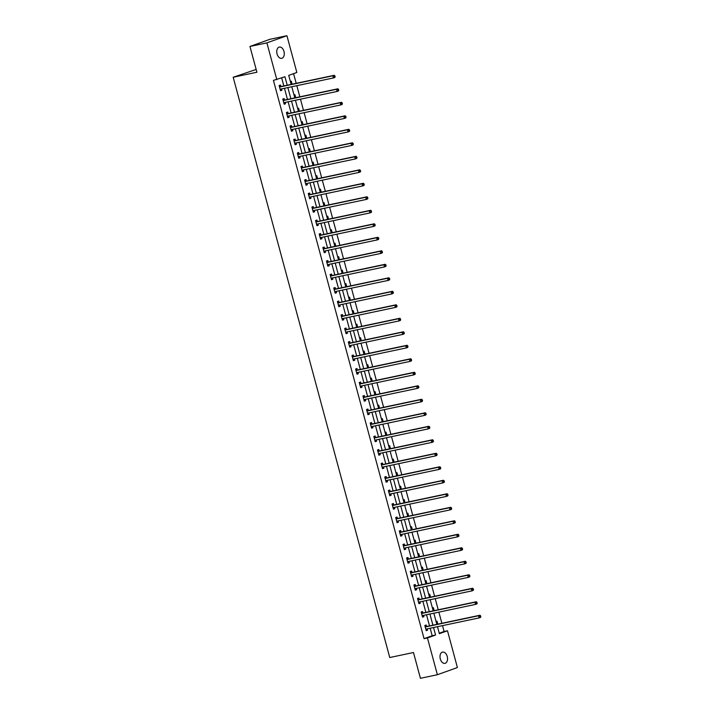 <?xml version="1.0" encoding="UTF-8"?>
<svg xmlns="http://www.w3.org/2000/svg" width="714" height="714" viewBox="0 0 714 714"><rect width="100%" height="100%" fill="white"/><g stroke="black" fill="none" stroke-linecap="round" stroke-linejoin="round"><path stroke-width="1.07" d="M440.306 658.96A5.748 3.659 -101.9 0 1 442.582 652.096A5.748 3.659 -101.9 0 1 447.241 656.478A5.748 3.659 -101.9 0 1 444.965 663.342A5.748 3.659 -101.9 0 1 440.306 658.96M277.059 53.943A5.748 3.659 -101.9 0 1 279.335 47.079A5.748 3.659 -101.9 0 1 283.993 51.462A5.748 3.659 -101.9 0 1 281.718 58.325A5.748 3.659 -101.9 0 1 277.059 53.943M256.156 69.454L233.183 77.255L389.755 657.523L413.477 652.516L420.43 678.3L437.379 674.721L427.454 637.95L435.576 635.032L433.55 627.526M233.183 77.255L256.906 72.239L249.954 46.455L269.972 39.279L286.921 35.7L296.846 72.471L288.724 75.389L291.16 84.395M439.244 633.22L444.09 631.488L442.519 625.634M441.877 623.286L438.869 612.139M438.235 609.783L435.228 598.635M434.594 596.288L431.586 585.141M430.953 582.785L427.945 571.637M427.311 569.29L424.303 558.143M423.67 555.787L420.662 544.639M420.028 542.292L417.021 531.145M416.387 528.788L413.379 517.65M412.746 515.294L409.738 504.146M409.104 501.799L406.096 490.652M405.463 488.296L402.455 477.148M401.812 474.801L398.805 463.654M398.171 461.298L395.163 450.15M394.53 447.803L391.522 436.656M390.888 434.299L387.88 423.152M387.247 420.805L384.239 409.657M383.605 407.301L380.598 396.154M379.964 393.807L376.956 382.659M376.323 380.303L373.315 369.156M372.681 366.809L369.673 355.661M369.04 353.314L366.032 342.167M365.398 339.81L362.391 328.663M361.748 326.316L358.74 315.169M358.107 312.812L355.099 301.665M354.465 299.318L351.458 288.17M350.824 285.814L347.816 274.667M347.183 272.32L344.175 261.172M343.541 258.816L340.533 247.669M339.9 245.321L336.892 234.174M336.258 231.818L333.251 220.671M332.617 218.323L329.609 207.176M328.976 204.82L325.968 193.672M325.325 191.325L322.317 180.178M321.684 177.831L318.676 166.683M318.042 164.327L315.035 153.18M314.401 150.832L311.393 139.685M310.76 137.329L307.752 126.182M307.118 123.834L304.11 112.687M303.477 110.331L300.469 99.184M299.835 96.836L296.828 85.689M296.194 83.333L293.579 73.649M444.09 631.488L447.482 630.765L457.406 667.545L437.379 674.721M290.375 81.503L291.303 81.173L292.124 84.198M294.016 95.007L294.944 94.676L295.766 97.693M297.658 108.501L298.586 108.171L299.407 111.197M301.299 122.005L302.227 121.666L303.048 124.691M304.949 135.499L305.878 135.169L306.69 138.186M308.591 149.003L309.519 148.664L310.331 151.689M312.232 162.497L313.16 162.167L313.973 165.184M315.874 176.001L316.802 175.662L317.614 178.687M319.515 189.496L320.443 189.165L321.255 192.182M323.156 202.999L324.085 202.66L324.897 205.686M326.798 216.494L327.726 216.163L328.538 219.18M330.439 229.988L331.367 229.658L332.188 232.684M334.081 243.492L335.009 243.162L335.83 246.178M337.722 256.986L338.65 256.656L339.471 259.682M341.363 270.49L342.292 270.16L343.113 273.176M345.014 283.985L345.942 283.654L346.754 286.68M348.655 297.488L349.583 297.149L350.396 300.175M352.297 310.983L353.225 310.652L354.037 313.669M355.938 324.486L356.866 324.147L357.678 327.173M359.579 337.981L360.508 337.651L361.32 340.667M363.221 351.484L364.149 351.145L364.961 354.171M366.862 364.979L367.79 364.649L368.602 367.665M370.504 378.482L371.432 378.143L372.253 381.169M374.145 391.977L375.073 391.647L375.894 394.663M377.786 405.472L378.715 405.141L379.536 408.167M381.428 418.975L382.365 418.645L383.177 421.662M385.078 432.47L386.006 432.14L386.818 435.165M388.719 445.973L389.648 445.643L390.46 448.66M392.361 459.468L393.289 459.138L394.101 462.163M396.002 472.971L396.93 472.632L397.743 475.658M399.644 486.466L400.572 486.136L401.384 489.152M403.285 499.97L404.213 499.63L405.025 502.656M406.926 513.464L407.855 513.134L408.676 516.151M410.568 526.968L411.496 526.629L412.317 529.654M414.209 540.462L415.137 540.132L415.959 543.149M417.851 553.966L418.779 553.627L419.6 556.652M421.492 567.46L422.429 567.13L423.241 570.147M425.142 580.955L426.071 580.625L426.883 583.65M428.784 594.459L429.712 594.128L430.524 597.145M432.425 607.953L433.353 607.623L434.166 610.649M436.067 621.457L436.995 621.126L437.807 624.143M287.224 85.225L284.94 76.746L273.426 80.37L424.062 638.664L432.184 635.755L430.158 628.249M429.525 625.892L426.517 614.745M425.883 612.398L422.875 601.25M422.242 598.894L419.234 587.747M418.6 585.4L415.593 574.252M414.959 571.896L411.951 560.749M411.318 558.402L408.31 547.254M407.676 544.898L404.668 533.751M404.026 531.403L401.018 520.256M400.384 517.9L397.377 506.753M396.743 504.405L393.735 493.258M393.102 490.911L390.094 479.763M389.46 477.407L386.452 466.26M385.819 463.913L382.811 452.765M382.177 450.409L379.17 439.262M378.536 436.914L375.528 425.767M374.895 423.411L371.887 412.264M371.253 409.916L368.245 398.769M367.612 396.413L364.604 385.265M363.962 382.918L360.954 371.771M360.32 369.415L357.312 358.267M356.679 355.92L353.671 344.773M353.037 342.417L350.03 331.269M349.396 328.922L346.388 317.775M345.754 315.427L342.747 304.28M342.113 301.924L339.105 290.776M338.472 288.429L335.464 277.282M334.83 274.926L331.823 263.778M331.189 261.431L328.181 250.284M327.548 247.928L324.54 236.78M323.897 234.433L320.889 223.286M320.256 220.929L317.248 209.782M316.614 207.435L313.607 196.288M312.973 193.931L309.965 182.784M309.332 180.437L306.324 169.289M305.69 166.933L302.682 155.786M302.049 153.439L299.041 142.291M298.407 139.944L295.4 128.797M294.766 126.44L291.758 115.293M291.125 112.946L288.117 101.799M287.474 99.442L284.467 88.295M283.833 85.948L281.673 77.915M280.861 86.456L280.477 85.055L279.129 85.537L280.531 90.732L281.878 90.25L281.521 88.92M284.502 99.951L284.118 98.55L282.771 99.041L284.172 104.226L285.52 103.744L285.163 102.414M288.144 113.455L287.76 112.053L286.412 112.535L287.813 117.73L289.161 117.239L288.804 115.918M291.785 126.949L291.41 125.548L290.054 126.039L291.455 131.224L292.802 130.742L292.445 129.412M295.426 140.453L295.052 139.052L293.695 139.533L295.096 144.728L296.453 144.237L296.087 142.916M299.068 153.947L298.693 152.546L297.336 153.028L298.738 158.222L300.094 157.74L299.737 156.411M302.709 167.442L302.334 166.05L300.978 166.532L302.379 171.726L303.736 171.235L303.379 169.914M306.351 180.945L305.976 179.544L304.619 180.026L306.02 185.221L307.377 184.739L307.02 183.409M309.992 194.44L309.617 193.039L308.261 193.53L309.662 198.724L311.018 198.233L310.661 196.912M313.633 207.944L313.259 206.542L311.902 207.024L313.303 212.219L314.66 211.737L314.303 210.407M317.284 221.438L316.9 220.037L315.552 220.528L316.954 225.713L318.301 225.231L317.944 223.91M320.925 234.942L320.541 233.54L319.194 234.022L320.595 239.217L321.943 238.735L321.586 237.405M324.567 248.436L324.183 247.035L322.835 247.526L324.236 252.711L325.584 252.229L325.227 250.9M328.208 261.94L327.824 260.539L326.476 261.021L327.878 266.215L329.225 265.733L328.868 264.403M331.849 275.434L331.474 274.033L330.118 274.524L331.519 279.709L332.876 279.228L332.51 277.898M335.491 288.938L335.116 287.537L333.759 288.019L335.161 293.213L336.517 292.722L336.16 291.401M339.132 302.433L338.757 301.031L337.401 301.522L338.802 306.708L340.159 306.226L339.802 304.896M342.774 315.936L342.399 314.535L341.042 315.017L342.443 320.211L343.8 319.72L343.443 318.399M346.415 329.431L346.04 328.029L344.683 328.511L346.085 333.706L347.441 333.224L347.084 331.894M350.056 342.925L349.681 341.533L348.325 342.015L349.726 347.209L351.083 346.718L350.726 345.397M353.698 356.429L353.323 355.028L351.966 355.51L353.368 360.704L354.724 360.222L354.367 358.892M357.348 369.923L356.964 368.522L355.617 369.013L357.018 374.207L358.366 373.717L358.009 372.396M360.989 383.427L360.606 382.026L359.258 382.508L360.659 387.702L362.007 387.22L361.65 385.89M364.631 396.922L364.247 395.52L362.899 396.011L364.301 401.197L365.648 400.715L365.291 399.394M368.272 410.425L367.888 409.024L366.541 409.506L367.942 414.7L369.29 414.218L368.933 412.888M371.914 423.92L371.539 422.518L370.182 423.009L371.583 428.195L372.94 427.713L372.574 426.383M375.555 437.423L375.18 436.022L373.824 436.504L375.225 441.698L376.581 441.216L376.224 439.886M379.196 450.918L378.822 449.517L377.465 450.007L378.866 455.193L380.223 454.711L379.866 453.381M382.838 464.421L382.463 463.02L381.106 463.502L382.508 468.696L383.864 468.205L383.507 466.885M386.479 477.916L386.104 476.515L384.748 477.006L386.149 482.191L387.506 481.709L387.149 480.379M390.121 491.419L389.746 490.018L388.389 490.5L389.79 495.694L391.147 495.204L390.79 493.883M393.762 504.914L393.387 503.513L392.04 503.995L393.432 509.189L394.788 508.707L394.431 507.377M397.412 518.409L397.029 517.016L395.681 517.498L397.082 522.693L398.43 522.202L398.073 520.881M401.054 531.912L400.67 530.511L399.322 530.993L400.724 536.187L402.071 535.705L401.714 534.375M404.695 545.407L404.311 544.006L402.964 544.496L404.365 549.691L405.713 549.2L405.356 547.879M408.337 558.91L407.962 557.509L406.605 557.991L408.006 563.185L409.354 562.703L408.997 561.374M411.978 572.405L411.603 571.004L410.247 571.495L411.648 576.68L413.004 576.198L412.638 574.877M415.619 585.908L415.245 584.507L413.888 584.989L415.289 590.183L416.646 589.702L416.289 588.372M419.261 599.403L418.886 598.002L417.529 598.493L418.931 603.678L420.287 603.196L419.93 601.866M422.902 612.907L422.527 611.505L421.171 611.987L422.572 617.182L423.929 616.691L423.572 615.37M426.544 626.401L426.169 625L424.812 625.491L426.213 630.676L427.57 630.194L427.213 628.864M249.954 46.455L266.893 42.876L286.921 35.7M424.062 638.664L427.454 637.95M276.818 79.656L266.893 42.876M432.916 625.178L429.908 614.031M429.275 611.675L426.267 600.528M425.633 598.18L422.626 587.033M421.992 584.686L418.984 573.538M418.342 571.182L415.334 560.035M414.7 557.688L411.692 546.54M411.059 544.184L408.051 533.037M407.417 530.689L404.41 519.542M403.776 517.186L400.768 506.039M400.135 503.691L397.127 492.544M396.493 490.188L393.485 479.04M392.852 476.693L389.844 465.546M389.21 463.19L386.203 452.042M385.569 449.695L382.561 438.548M381.928 436.192L378.92 425.053M378.277 422.697L375.269 411.55M374.636 409.202L371.628 398.055M370.994 395.699L367.987 384.551M367.353 382.204L364.345 371.057M363.712 368.701L360.704 357.553M360.07 355.206L357.062 344.059M356.429 341.703L353.421 330.555M352.787 328.208L349.78 317.061M349.146 314.704L346.138 303.557M345.505 301.21L342.497 290.062M341.854 287.706L338.847 276.559M338.213 274.212L335.205 263.064M334.571 260.708L331.564 249.57M330.93 247.214L327.922 236.066M327.289 233.719L324.281 222.572M323.647 220.215L320.64 209.068M320.006 206.721L316.998 195.574M316.364 193.217L313.357 182.07M312.723 179.723L309.715 168.575M309.082 166.219L306.074 155.072M305.44 152.725L302.433 141.577M301.79 139.221L298.782 128.074M298.149 125.726L295.141 114.579M294.507 112.223L291.499 101.076M290.866 98.728L287.858 87.581M437.477 626.696L439.36 633.675L447.482 630.765M291.794 86.751L294.802 97.898M295.435 100.246L298.443 111.393M299.077 113.749L302.084 124.896M302.718 127.244L305.726 138.391M306.36 140.747L309.367 151.895M310.001 154.242L313.009 165.389M313.642 167.745L316.65 178.893M317.284 181.24L320.291 192.387M320.925 194.743L323.933 205.891M324.575 208.238L327.583 219.385M328.217 221.742L331.225 232.889M331.858 235.236L334.866 246.384M335.5 248.731L338.507 259.878M339.141 262.234L342.149 273.382M342.782 275.729L345.79 286.876M346.424 289.232L349.432 300.38M350.065 302.727L353.073 313.874M353.707 316.231L356.714 327.378M357.348 329.725L360.356 340.873M360.989 343.229L363.997 354.376M364.64 356.723L367.648 367.871M368.281 370.227L371.289 381.374M371.923 383.721L374.93 394.869M375.564 397.225L378.572 408.372M379.205 410.72L382.213 421.867M382.847 424.214L385.855 435.361M386.488 437.718L389.496 448.865M390.13 451.212L393.137 462.36M393.771 464.716L396.779 475.863M397.412 478.21L400.42 489.358M401.054 491.714L404.062 502.861M404.704 505.209L407.712 516.356M408.346 518.712L411.353 529.859M411.987 532.207L414.995 543.354M415.628 545.71L418.636 556.858M419.27 559.205L422.277 570.352M422.911 572.708L425.919 583.856M426.553 586.203L429.56 597.35M430.194 599.698L433.202 610.845M433.835 613.201L436.843 624.348M432.184 635.755L435.576 635.032M280.477 90.544L281.878 90.25M284.118 104.039L285.52 103.744M287.76 117.542L289.161 117.239M291.401 131.037L292.802 130.742M295.043 144.54L296.453 144.237M298.684 158.035L300.094 157.74M302.325 171.538L303.736 171.235M305.976 185.033L307.377 184.739M309.617 198.528L311.018 198.233M313.259 212.031L314.66 211.737M316.9 225.526L318.301 225.231M320.541 239.029L321.943 238.735M324.183 252.524L325.584 252.229M327.824 266.027L329.225 265.733M331.466 279.522L332.876 279.228M335.107 293.026L336.517 292.722M338.748 306.52L340.159 306.226M342.39 320.024L343.8 319.72M346.04 333.518L347.441 333.224M349.681 347.022L351.083 346.718M353.323 360.516L354.724 360.222M356.964 374.011L358.366 373.717M360.606 387.515L362.007 387.22M364.247 401.009L365.648 400.715M367.888 414.513L369.29 414.218M371.53 428.007L372.94 427.713M375.171 441.511L376.581 441.216M378.813 455.005L380.223 454.711M382.463 468.509L383.864 468.205M386.104 482.004L387.506 481.709M389.746 495.507L391.147 495.204M393.387 509.002L394.788 508.707M397.029 522.496L398.43 522.202M400.67 536L402.071 535.705M404.311 549.494L405.713 549.2M407.953 562.998L409.354 562.703M411.594 576.493L413.004 576.198M415.236 589.996L416.646 589.702M418.877 603.491L420.287 603.196M422.527 616.994L423.929 616.691M426.169 630.489L427.57 630.194M335.125 76.773L334.893 75.907L334.348 76.103L334.589 76.969L335.125 76.773L334.83 77.46L333.474 77.942L280.468 89.143A0.901 0.687 -109.7 0 0 280.236 89.259L280.147 89.33M334.589 76.969L333.474 77.942L332.894 75.782L334.241 75.3L281.245 86.492A0.901 0.687 -109.7 0 1 280.968 86.483L279.254 86.028M279.504 86.938L279.62 86.965A0.901 0.687 -109.7 0 0 279.888 86.974L332.894 75.782L334.348 76.103M281.378 88.947L280.29 89.866M334.893 75.907L334.241 75.3M338.766 90.267L338.534 89.402L337.99 89.598L338.231 90.464L338.766 90.267L338.472 90.964L337.115 91.446L284.11 102.637A0.901 0.687 -109.7 0 0 283.877 102.754L283.788 102.825M338.231 90.464L337.115 91.446L336.535 89.286L337.883 88.795L284.886 99.996A0.901 0.687 -109.7 0 1 284.609 99.987L282.905 99.532M283.146 100.442L283.262 100.469A0.901 0.687 -109.7 0 0 283.529 100.478L336.535 89.286L337.99 89.598M285.02 102.45L283.931 103.36M338.534 89.402L337.883 88.795M342.408 103.771L342.176 102.905L341.64 103.102L341.872 103.967L342.408 103.771L342.113 104.458L340.757 104.94L287.751 116.141A0.901 0.687 -109.7 0 0 287.519 116.257L287.43 116.328M341.872 103.967L340.757 104.94L340.176 102.78L341.524 102.298L288.527 113.49A0.901 0.687 -109.7 0 1 288.251 113.481L286.546 113.026M286.787 113.937L286.903 113.963A0.901 0.687 -109.7 0 0 287.171 113.972L340.176 102.78L341.64 103.102M288.661 115.945L287.581 116.864M342.176 102.905L341.524 102.298M346.049 117.266L345.817 116.4L345.281 116.596L345.514 117.462L346.049 117.266L345.754 117.962L344.398 118.444L291.401 129.636A0.901 0.687 -109.7 0 0 291.16 129.752L291.08 129.823M345.514 117.462L344.398 118.444L343.818 116.275L345.165 115.793L292.169 126.994A0.901 0.687 -109.7 0 1 291.901 126.976L290.187 126.53M290.428 127.431L290.544 127.467A0.901 0.687 -109.7 0 0 290.812 127.476L343.818 116.275L345.281 116.596M292.303 129.448L291.223 130.359M345.817 116.4L345.165 115.793M349.699 130.769L349.458 129.903L348.923 130.1L349.155 130.957L349.699 130.769L349.396 131.456L348.039 131.938L295.043 143.139A0.901 0.687 -109.7 0 0 294.802 143.255L294.721 143.327M349.155 130.957L348.039 131.938L347.459 129.778L348.816 129.296L295.81 140.488A0.901 0.687 -109.7 0 1 295.542 140.48L293.829 140.024M294.07 140.935L294.186 140.961A0.901 0.687 -109.7 0 0 294.454 140.97L347.459 129.778L348.923 130.1M295.944 142.943L294.864 143.853M349.458 129.903L348.816 129.296M353.341 144.264L353.1 143.398L352.564 143.594L352.796 144.46L353.341 144.264L353.037 144.951L351.681 145.442L298.684 156.634A0.901 0.687 -109.7 0 0 298.443 156.75L298.363 156.821M352.796 144.46L351.681 145.442L351.101 143.273L352.457 142.791L299.452 153.983A0.901 0.687 -109.7 0 1 299.184 153.974L297.47 153.519M297.711 154.429L297.827 154.465A0.901 0.687 -109.7 0 0 298.095 154.474L351.101 143.273L352.564 143.594M299.585 156.446L298.506 157.357M353.1 143.398L352.457 142.791M356.982 157.767L356.75 156.901L356.206 157.089L356.438 157.955L356.982 157.767L356.679 158.454L355.322 158.936L302.325 170.137A0.901 0.687 -109.7 0 0 302.084 170.253L302.004 170.325M356.438 157.955L355.322 158.936L354.742 156.777L356.099 156.295L303.093 167.487A0.901 0.687 -109.7 0 1 302.825 167.478L301.112 167.022M301.362 167.933L301.469 167.96A0.901 0.687 -109.7 0 0 301.736 167.968L354.742 156.777L356.206 157.089M303.227 169.941L302.147 170.851M356.75 156.901L356.099 156.295M360.624 171.262L360.392 170.396L359.847 170.592L360.079 171.458L360.624 171.262L360.32 171.949L358.972 172.44L305.967 183.632A0.901 0.687 -109.7 0 0 305.726 183.748L305.646 183.819M360.079 171.458L358.972 172.44L358.383 170.271L359.74 169.789L306.734 180.981A0.901 0.687 -109.7 0 1 306.467 180.972L304.753 180.517M305.003 181.427L305.11 181.463A0.901 0.687 -109.7 0 0 305.387 181.472L358.383 170.271L359.847 170.592M306.868 183.444L305.788 184.355M360.392 170.396L359.74 169.789M364.265 184.765L364.033 183.9L363.488 184.087L363.721 184.953L364.265 184.765L363.962 185.453L362.614 185.935L309.608 197.135A0.901 0.687 -109.7 0 0 309.376 197.251L309.287 197.323M363.721 184.953L362.614 185.935L362.025 183.775L363.381 183.284L310.376 194.485A0.901 0.687 -109.7 0 1 310.108 194.476L308.394 194.021M308.644 194.931L308.751 194.958A0.901 0.687 -109.7 0 0 309.028 194.967L362.025 183.775L363.488 184.087M310.519 196.939L309.43 197.849M364.033 183.9L363.381 183.284M367.906 198.26L367.674 197.394L367.13 197.591L367.362 198.456L367.906 198.26L367.603 198.947L366.255 199.438L313.25 210.63A0.901 0.687 -109.7 0 0 313.018 210.746L312.928 210.817M367.362 198.456L366.255 199.438L365.666 197.269L367.023 196.787L314.017 207.979A0.901 0.687 -109.7 0 1 313.749 207.97L312.036 207.515M312.286 208.426L312.393 208.461A0.901 0.687 -109.7 0 0 312.67 208.47L365.666 197.269L367.13 197.591M314.16 210.443L313.071 211.353M367.674 197.394L367.023 196.787M371.548 211.755L371.316 210.898L370.771 211.085L371.003 211.951L371.548 211.755L371.244 212.451L369.897 212.933L316.891 224.125A0.901 0.687 -109.7 0 0 316.659 224.241L316.57 224.321M371.003 211.951L369.897 212.933L369.308 210.773L370.664 210.282L317.659 221.483A0.901 0.687 -109.7 0 1 317.391 221.474L315.677 221.019M315.927 221.929L316.043 221.956A0.901 0.687 -109.7 0 0 316.311 221.965L369.308 210.773L370.771 211.085M317.801 223.937L316.713 224.848M371.316 210.898L370.664 210.282M375.189 225.258L374.957 224.392L374.413 224.589L374.654 225.454L375.189 225.258L374.895 225.945L373.538 226.436L320.532 237.628A0.901 0.687 -109.7 0 0 320.3 237.744L320.211 237.816M374.654 225.454L373.538 226.436L372.958 224.267L374.306 223.785L321.309 234.977A0.901 0.687 -109.7 0 1 321.032 234.968L319.319 234.513M319.569 235.424L319.685 235.459A0.901 0.687 -109.7 0 0 319.952 235.468L372.958 224.267L374.413 224.589M321.443 237.432L320.354 238.351M374.957 224.392L374.306 223.785M378.831 238.753L378.598 237.887L378.054 238.083L378.295 238.949L378.831 238.753L378.536 239.449L377.179 239.931L324.174 251.123A0.901 0.687 -109.7 0 0 323.942 251.239L323.853 251.31M378.295 238.949L377.179 239.931L376.599 237.771L377.947 237.28L324.95 248.481A0.901 0.687 -109.7 0 1 324.674 248.472L322.969 248.017M323.21 248.927L323.326 248.954A0.901 0.687 -109.7 0 0 323.594 248.963L376.599 237.771L378.054 238.083M325.084 250.935L323.995 251.846M378.598 237.887L377.947 237.28M382.472 252.256L382.24 251.39L381.704 251.587L381.936 252.453L382.472 252.256L382.177 252.943L380.821 253.425L327.824 264.626A0.901 0.687 -109.7 0 0 327.583 264.742L327.494 264.814M381.936 252.453L380.821 253.425L380.241 251.266L381.588 250.784L328.592 261.976A0.901 0.687 -109.7 0 1 328.315 261.967L326.61 261.511M326.851 262.422L326.967 262.449A0.901 0.687 -109.7 0 0 327.235 262.457L380.241 251.266L381.704 251.587M328.726 264.43L327.646 265.349M382.24 251.39L381.588 250.784M386.113 265.751L385.881 264.885L385.346 265.081L385.578 265.947L386.113 265.751L385.819 266.447L384.462 266.929L331.466 278.121A0.901 0.687 -109.7 0 0 331.225 278.237L331.144 278.308M385.578 265.947L384.462 266.929L383.882 264.769L385.23 264.278L332.233 275.479A0.901 0.687 -109.7 0 1 331.965 275.47L330.252 275.015M330.493 275.925L330.609 275.952A0.901 0.687 -109.7 0 0 330.877 275.961L383.882 264.769L385.346 265.081M332.367 277.933L331.287 278.844M385.881 264.885L385.23 264.278M389.764 279.254L389.523 278.389L388.987 278.585L389.219 279.451L389.764 279.254L389.46 279.942L388.104 280.423L335.107 291.624A0.901 0.687 -109.7 0 0 334.866 291.74L334.786 291.812M389.219 279.451L388.104 280.423L387.523 278.264L388.88 277.782L335.875 288.974A0.901 0.687 -109.7 0 1 335.607 288.965L333.893 288.51M334.134 289.42L334.25 289.447A0.901 0.687 -109.7 0 0 334.518 289.456L387.523 278.264L388.987 278.585M336.008 291.428L334.928 292.347M389.523 278.389L388.88 277.782M393.405 292.749L393.164 291.883L392.629 292.08L392.861 292.945L393.405 292.749L393.102 293.445L391.745 293.927L338.748 305.119A0.901 0.687 -109.7 0 0 338.507 305.235L338.427 305.306M392.861 292.945L391.745 293.927L391.165 291.758L392.522 291.276L339.516 302.477A0.901 0.687 -109.7 0 1 339.248 302.459L337.535 302.013M337.776 302.914L337.892 302.95A0.901 0.687 -109.7 0 0 338.159 302.959L391.165 291.758L392.629 292.08M339.65 304.932L338.57 305.842M393.164 291.883L392.522 291.276M397.046 306.252L396.814 305.387L396.27 305.583L396.502 306.44L397.046 306.252L396.743 306.94L395.386 307.422L342.39 318.623A0.901 0.687 -109.7 0 0 342.149 318.739L342.068 318.81M396.502 306.44L395.386 307.422L394.806 305.262L396.163 304.78L343.157 315.972A0.901 0.687 -109.7 0 1 342.89 315.963L341.176 315.508M341.426 316.418L341.533 316.445A0.901 0.687 -109.7 0 0 341.801 316.454L394.806 305.262L396.27 305.583M343.291 318.426L342.211 319.337M396.814 305.387L396.163 304.78M400.688 319.747L400.456 318.881L399.911 319.078L400.143 319.943L400.688 319.747L400.384 320.434L399.037 320.925L346.031 332.117A0.901 0.687 -109.7 0 0 345.799 332.233L345.71 332.305M400.143 319.943L399.037 320.925L398.448 318.756L399.804 318.274L346.799 329.466A0.901 0.687 -109.7 0 1 346.531 329.457L344.817 329.002M345.067 329.913L345.174 329.948A0.901 0.687 -109.7 0 0 345.451 329.957L398.448 318.756L399.911 319.078M346.933 331.93L345.853 332.84M400.456 318.881L399.804 318.274M404.329 333.251L404.097 332.385L403.553 332.572L403.785 333.438L404.329 333.251L404.026 333.938L402.678 334.42L349.673 345.621A0.901 0.687 -109.7 0 0 349.441 345.737L349.351 345.808M403.785 333.438L402.678 334.42L402.089 332.26L403.446 331.778L350.44 342.97A0.901 0.687 -109.7 0 1 350.172 342.961L348.459 342.506M348.709 343.416L348.816 343.443A0.901 0.687 -109.7 0 0 349.092 343.452L402.089 332.26L403.553 332.572M350.583 345.424L349.494 346.335M404.097 332.385L403.446 331.778M407.971 346.745L407.739 345.879L407.194 346.076L407.426 346.942L407.971 346.745L407.667 347.432L406.32 347.923L353.314 359.115A0.901 0.687 -109.7 0 0 353.082 359.231L352.993 359.303M407.426 346.942L406.32 347.923L405.731 345.754L407.087 345.273L354.082 356.464A0.901 0.687 -109.7 0 1 353.814 356.456L352.1 356M352.35 356.911L352.466 356.946A0.901 0.687 -109.7 0 0 352.734 356.955L405.731 345.754L407.194 346.076M354.224 358.928L353.135 359.838M407.739 345.879L407.087 345.273M411.612 360.249L411.38 359.383L410.836 359.57L411.068 360.436L411.612 360.249L411.309 360.936L409.961 361.418L356.955 372.619A0.901 0.687 -109.7 0 0 356.723 372.735L356.634 372.806M411.068 360.436L409.961 361.418L409.372 359.258L410.728 358.767L357.723 369.968A0.901 0.687 -109.7 0 1 357.455 369.959L355.742 369.504M355.991 370.414L356.107 370.441A0.901 0.687 -109.7 0 0 356.375 370.45L409.372 359.258L410.836 359.57M357.866 372.422L356.777 373.333M411.38 359.383L410.728 358.767M415.253 373.743L415.021 372.878L414.477 373.074L414.718 373.94L415.253 373.743L414.959 374.431L413.602 374.921L360.597 386.113A0.901 0.687 -109.7 0 0 360.365 386.229L360.275 386.301M414.718 373.94L413.602 374.921L413.022 372.753L414.37 372.271L361.373 383.463A0.901 0.687 -109.7 0 1 361.097 383.454L359.392 382.999M359.633 383.909L359.749 383.945A0.901 0.687 -109.7 0 0 360.017 383.953L413.022 372.753L414.477 373.074M361.507 385.926L360.418 386.836M415.021 372.878L414.37 372.271M418.895 387.238L418.663 386.381L418.118 386.569L418.359 387.434L418.895 387.238L418.6 387.934L417.244 388.416L364.238 399.608A0.901 0.687 -109.7 0 0 364.006 399.724L363.917 399.804M418.359 387.434L417.244 388.416L416.664 386.256L418.011 385.765L365.015 396.966A0.901 0.687 -109.7 0 1 364.738 396.957L363.033 396.502M363.274 397.412L363.39 397.439A0.901 0.687 -109.7 0 0 363.658 397.448L416.664 386.256L418.118 386.569M365.149 399.421L364.069 400.331M418.663 386.381L418.011 385.765M422.536 400.741L422.304 399.876L421.769 400.072L422.001 400.938L422.536 400.741L422.242 401.429L420.885 401.92L367.888 413.111A0.901 0.687 -109.7 0 0 367.648 413.227L367.558 413.299M422.001 400.938L420.885 401.92L420.305 399.751L421.653 399.269L368.656 410.461A0.901 0.687 -109.7 0 1 368.388 410.452L366.675 409.997M366.916 410.907L367.032 410.943A0.901 0.687 -109.7 0 0 367.299 410.952L420.305 399.751L421.769 400.072M368.79 412.915L367.71 413.834M422.304 399.876L421.653 399.269M426.178 414.236L425.946 413.37L425.41 413.567L425.642 414.432L426.178 414.236L425.883 414.932L424.527 415.414L371.53 426.606A0.901 0.687 -109.7 0 0 371.289 426.722L371.209 426.793M425.642 414.432L424.527 415.414L423.946 413.254L425.294 412.763L372.297 423.964A0.901 0.687 -109.7 0 1 372.03 423.955L370.316 423.5M370.557 424.411L370.673 424.437A0.901 0.687 -109.7 0 0 370.941 424.446L423.946 413.254L425.41 413.567M372.431 426.419L371.351 427.329M425.946 413.37L425.294 412.763M429.828 427.74L429.587 426.874L429.052 427.07L429.284 427.936L429.828 427.74L429.525 428.427L428.168 428.909L375.171 440.11A0.901 0.687 -109.7 0 0 374.93 440.226L374.85 440.297M429.284 427.936L428.168 428.909L427.588 426.749L428.944 426.267L375.939 437.459A0.901 0.687 -109.7 0 1 375.671 437.45L373.957 436.995M374.198 437.905L374.314 437.932A0.901 0.687 -109.7 0 0 374.582 437.941L427.588 426.749L429.052 427.07M376.073 439.913L374.993 440.833M429.587 426.874L428.944 426.267M433.469 441.234L433.237 440.368L432.693 440.565L432.925 441.43L433.469 441.234L433.166 441.93L431.809 442.412L378.813 453.604A0.901 0.687 -109.7 0 0 378.572 453.72L378.491 453.792M432.925 441.43L431.809 442.412L431.229 440.252L432.586 439.762L379.58 450.962A0.901 0.687 -109.7 0 1 379.312 450.953L377.599 450.498M377.84 451.409L377.956 451.435A0.901 0.687 -109.7 0 0 378.224 451.444L431.229 440.252L432.693 440.565M379.714 453.417L378.634 454.327M433.237 440.368L432.586 439.762M437.111 454.738L436.879 453.872L436.334 454.068L436.566 454.934L437.111 454.738L436.807 455.425L435.46 455.907L382.454 467.108A0.901 0.687 -109.7 0 0 382.213 467.224L382.133 467.295M436.566 454.934L435.46 455.907L434.871 453.747L436.227 453.265L383.222 464.457A0.901 0.687 -109.7 0 1 382.954 464.448L381.24 463.993M381.49 464.903L381.597 464.93A0.901 0.687 -109.7 0 0 381.874 464.939L434.871 453.747L436.334 454.068M383.356 466.911L382.276 467.831M436.879 453.872L436.227 453.265M440.752 468.232L440.52 467.367L439.976 467.563L440.208 468.429L440.752 468.232L440.449 468.928L439.101 469.41L386.096 480.602A0.901 0.687 -109.7 0 0 385.863 480.718L385.774 480.79M440.208 468.429L439.101 469.41L438.512 467.242L439.869 466.76L386.863 477.952A0.901 0.687 -109.7 0 1 386.595 477.943L384.882 477.496M385.132 478.398L385.239 478.434A0.901 0.687 -109.7 0 0 385.515 478.442L438.512 467.242L439.976 467.563M387.006 480.415L385.917 481.325M440.52 467.367L439.869 466.76M444.394 481.736L444.162 480.87L443.617 481.066L443.849 481.923L444.394 481.736L444.09 482.423L442.742 482.905L389.737 494.106A0.901 0.687 -109.7 0 0 389.505 494.222L389.416 494.293M443.849 481.923L442.742 482.905L442.153 480.745L443.51 480.263L390.504 491.455A0.901 0.687 -109.7 0 1 390.237 491.446L388.523 490.991M388.773 491.901L388.88 491.928A0.901 0.687 -109.7 0 0 389.157 491.937L442.153 480.745L443.617 481.066M390.647 493.909L389.558 494.82M444.162 480.87L443.51 480.263M448.035 495.23L447.803 494.365L447.259 494.561L447.491 495.427L448.035 495.23L447.732 495.918L446.384 496.409L393.378 507.6A0.901 0.687 -109.7 0 0 393.146 507.716L393.057 507.788M447.491 495.427L446.384 496.409L445.795 494.24L447.151 493.758L394.146 504.95A0.901 0.687 -109.7 0 1 393.878 504.941L392.164 504.486M392.414 505.396L392.53 505.432A0.901 0.687 -109.7 0 0 392.798 505.441L445.795 494.24L447.259 494.561M394.289 507.413L393.2 508.323M447.803 494.365L447.151 493.758M451.676 508.734L451.444 507.868L450.9 508.056L451.132 508.921L451.676 508.734L451.382 509.421L450.025 509.903L397.02 521.104A0.901 0.687 -109.7 0 0 396.788 521.22L396.698 521.291M451.132 508.921L450.025 509.903L449.436 507.743L450.793 507.261L397.796 518.453A0.901 0.687 -109.7 0 1 397.519 518.444L395.806 517.989M396.056 518.899L396.172 518.926A0.901 0.687 -109.7 0 0 396.44 518.935L449.436 507.743L450.9 508.056M397.93 520.908L396.841 521.818M451.444 507.868L450.793 507.261M455.318 522.229L455.086 521.363L454.541 521.559L454.782 522.425L455.318 522.229L455.023 522.916L453.667 523.407L400.661 534.599A0.901 0.687 -109.7 0 0 400.429 534.715L400.34 534.786M454.782 522.425L453.667 523.407L453.087 521.238L454.434 520.756L401.438 531.948A0.901 0.687 -109.7 0 1 401.161 531.939L399.456 531.484M399.697 532.394L399.813 532.43A0.901 0.687 -109.7 0 0 400.081 532.439L453.087 521.238L454.541 521.559M401.571 534.411L400.483 535.321M455.086 521.363L454.434 520.756M458.959 535.732L458.727 534.866L458.192 535.054L458.424 535.919L458.959 535.732L458.665 536.419L457.308 536.901L404.303 548.102A0.901 0.687 -109.7 0 0 404.07 548.218L403.981 548.29M458.424 535.919L457.308 536.901L456.728 534.741L458.076 534.25L405.079 545.451A0.901 0.687 -109.7 0 1 404.802 545.442L403.098 544.987M403.339 545.898L403.455 545.924A0.901 0.687 -109.7 0 0 403.722 545.933L456.728 534.741L458.192 535.054M405.213 547.906L404.133 548.816M458.727 534.866L458.076 534.25M462.601 549.227L462.369 548.361L461.833 548.557L462.065 549.423L462.601 549.227L462.306 549.914L460.949 550.405L407.953 561.597A0.901 0.687 -109.7 0 0 407.712 561.713L407.632 561.784M462.065 549.423L460.949 550.405L460.369 548.236L461.717 547.754L408.72 558.946A0.901 0.687 -109.7 0 1 408.453 558.937L406.739 558.482M406.98 559.392L407.096 559.428A0.901 0.687 -109.7 0 0 407.364 559.437L460.369 548.236L461.833 548.557M408.854 561.409L407.774 562.32M462.369 548.361L461.717 547.754M466.251 562.721L466.01 561.864L465.474 562.052L465.706 562.918L466.251 562.721L465.947 563.417L464.591 563.899L411.594 575.091A0.901 0.687 -109.7 0 0 411.353 575.207L411.273 575.288M465.706 562.918L464.591 563.899L464.011 561.739L465.358 561.249L412.362 572.449A0.901 0.687 -109.7 0 1 412.094 572.441L410.38 571.985M410.621 572.896L410.737 572.923A0.901 0.687 -109.7 0 0 411.005 572.931L464.011 561.739L465.474 562.052M412.496 574.904L411.416 575.814M466.01 561.864L465.358 561.249M469.892 576.225L469.651 575.359L469.116 575.555L469.348 576.421L469.892 576.225L469.589 576.912L468.232 577.403L415.236 588.595A0.901 0.687 -109.7 0 0 414.995 588.711L414.914 588.782M469.348 576.421L468.232 577.403L467.652 575.234L469.009 574.752L416.003 585.944A0.901 0.687 -109.7 0 1 415.735 585.935L414.022 585.48M414.263 586.39L414.379 586.417A0.901 0.687 -109.7 0 0 414.647 586.435L467.652 575.234L469.116 575.555M416.137 588.398L415.057 589.318M469.651 575.359L469.009 574.752M473.534 589.719L473.302 588.854L472.757 589.05L472.989 589.916L473.534 589.719L473.23 590.416L471.874 590.897L418.877 602.089A0.901 0.687 -109.7 0 0 418.636 602.205L418.556 602.277M472.989 589.916L471.874 590.897L471.294 588.738L472.65 588.247L419.645 599.448A0.901 0.687 -109.7 0 1 419.377 599.439L417.663 598.984M417.913 599.894L418.02 599.921A0.901 0.687 -109.7 0 0 418.288 599.93L471.294 588.738L472.757 589.05M419.778 601.902L418.699 602.812M473.302 588.854L472.65 588.247M477.175 603.223L476.943 602.357L476.399 602.554L476.631 603.419L477.175 603.223L476.872 603.91L475.524 604.392L422.518 615.593A0.901 0.687 -109.7 0 0 422.277 615.709L422.197 615.78M476.631 603.419L475.524 604.392L474.935 602.232L476.292 601.75L423.286 612.942A0.901 0.687 -109.7 0 1 423.018 612.933L421.305 612.478M421.555 613.388L421.662 613.415A0.901 0.687 -109.7 0 0 421.938 613.424L474.935 602.232L476.399 602.554M423.42 615.397L422.34 616.316M476.943 602.357L476.292 601.75M480.817 616.717L480.584 615.852L480.04 616.048L480.272 616.914L480.817 616.717L480.513 617.414L479.165 617.896L426.16 629.088A0.901 0.687 -109.7 0 0 425.928 629.204L425.839 629.275M480.272 616.914L479.165 617.896L478.576 615.736L479.933 615.245L426.927 626.446A0.901 0.687 -109.7 0 1 426.66 626.437L424.946 625.982M425.196 626.892L425.303 626.919A0.901 0.687 -109.7 0 0 425.58 626.928L478.576 615.736L480.04 616.048M427.07 628.9L425.981 629.81M480.584 615.852L479.933 615.245M279.62 86.965L280.968 86.483M279.888 86.974L281.245 86.492M280.236 89.259L280.682 89.098M283.262 100.469L284.609 99.987M283.529 100.478L284.886 99.996M283.877 102.754L284.324 102.593M286.903 113.963L288.251 113.481M287.171 113.972L288.527 113.49M287.519 116.257L287.965 116.096M290.544 127.467L291.901 126.976M290.812 127.476L292.169 126.994M291.16 129.752L291.607 129.591M294.186 140.961L295.542 140.48M294.454 140.97L295.81 140.488M294.802 143.255L295.257 143.095M297.827 154.465L299.184 153.974M298.095 154.474L299.452 153.983M298.443 156.75L298.898 156.589M301.469 167.96L302.825 167.478M301.736 167.968L303.093 167.487M302.084 170.253L302.54 170.093M305.11 181.463L306.467 180.972M305.387 181.472L306.734 180.981M305.726 183.748L306.181 183.587M308.751 194.958L310.108 194.476M309.028 194.967L310.376 194.485M309.376 197.251L309.822 197.082M312.393 208.461L313.749 207.97M312.67 208.47L314.017 207.979M313.018 210.746L313.464 210.585M316.043 221.956L317.391 221.474M316.311 221.965L317.659 221.483M316.659 224.241L317.105 224.08M319.685 235.459L321.032 234.968M319.952 235.468L321.309 234.977M320.3 237.744L320.747 237.583M323.326 248.954L324.674 248.472M323.594 248.963L324.95 248.481M323.942 251.239L324.388 251.078M326.967 262.449L328.315 261.967M327.235 262.457L328.592 261.976M327.583 264.742L328.029 264.582M330.609 275.952L331.965 275.47M330.877 275.961L332.233 275.479M331.225 278.237L331.671 278.076M334.25 289.447L335.607 288.965M334.518 289.456L335.875 288.974M334.866 291.74L335.321 291.58M337.892 302.95L339.248 302.459M338.159 302.959L339.516 302.477M338.507 305.235L338.963 305.074M341.533 316.445L342.89 315.963M341.801 316.454L343.157 315.972M342.149 318.739L342.604 318.578M345.174 329.948L346.531 329.457M345.451 329.957L346.799 329.466M345.799 332.233L346.245 332.072M348.816 343.443L350.172 342.961M349.092 343.452L350.44 342.97M349.441 345.737L349.887 345.576M352.466 356.946L353.814 356.456M352.734 356.955L354.082 356.464M353.082 359.231L353.528 359.071M356.107 370.441L357.455 369.959M356.375 370.45L357.723 369.968M356.723 372.735L357.17 372.565M359.749 383.945L361.097 383.454M360.017 383.953L361.373 383.463M360.365 386.229L360.811 386.069M363.39 397.439L364.738 396.957M363.658 397.448L365.015 396.966M364.006 399.724L364.452 399.563M367.032 410.943L368.388 410.452M367.299 410.952L368.656 410.461M367.648 413.227L368.094 413.067M370.673 424.437L372.03 423.955M370.941 424.446L372.297 423.964M371.289 426.722L371.744 426.561M374.314 437.932L375.671 437.45M374.582 437.941L375.939 437.459M374.93 440.226L375.385 440.065M377.956 451.435L379.312 450.953M378.224 451.444L379.58 450.962M378.572 453.72L379.027 453.56M381.597 464.93L382.954 464.448M381.874 464.939L383.222 464.457M382.213 467.224L382.668 467.063M385.239 478.434L386.595 477.943M385.515 478.442L386.863 477.952M385.863 480.718L386.31 480.558M388.88 491.928L390.237 491.446M389.157 491.937L390.504 491.455M389.505 494.222L389.951 494.061M392.53 505.432L393.878 504.941M392.798 505.441L394.146 504.95M393.146 507.716L393.592 507.556M396.172 518.926L397.519 518.444M396.44 518.935L397.796 518.453M396.788 521.22L397.234 521.059M399.813 532.43L401.161 531.939M400.081 532.439L401.438 531.948M400.429 534.715L400.875 534.554M403.455 545.924L404.802 545.442M403.722 545.933L405.079 545.451M404.07 548.218L404.517 548.049M407.096 559.428L408.453 558.937M407.364 559.437L408.72 558.946M407.712 561.713L408.158 561.552M410.737 572.923L412.094 572.441M411.005 572.931L412.362 572.449M411.353 575.207L411.808 575.047M414.379 586.417L415.735 585.935M414.647 586.435L416.003 585.944M414.995 588.711L415.45 588.55M418.02 599.921L419.377 599.439M418.288 599.93L419.645 599.448M418.636 602.205L419.091 602.045M421.662 613.415L423.018 612.933M421.938 613.424L423.286 612.942M422.277 615.709L422.733 615.548M425.303 626.919L426.66 626.437M425.58 626.928L426.927 626.446M425.928 629.204L426.374 629.043"/></g></svg>
